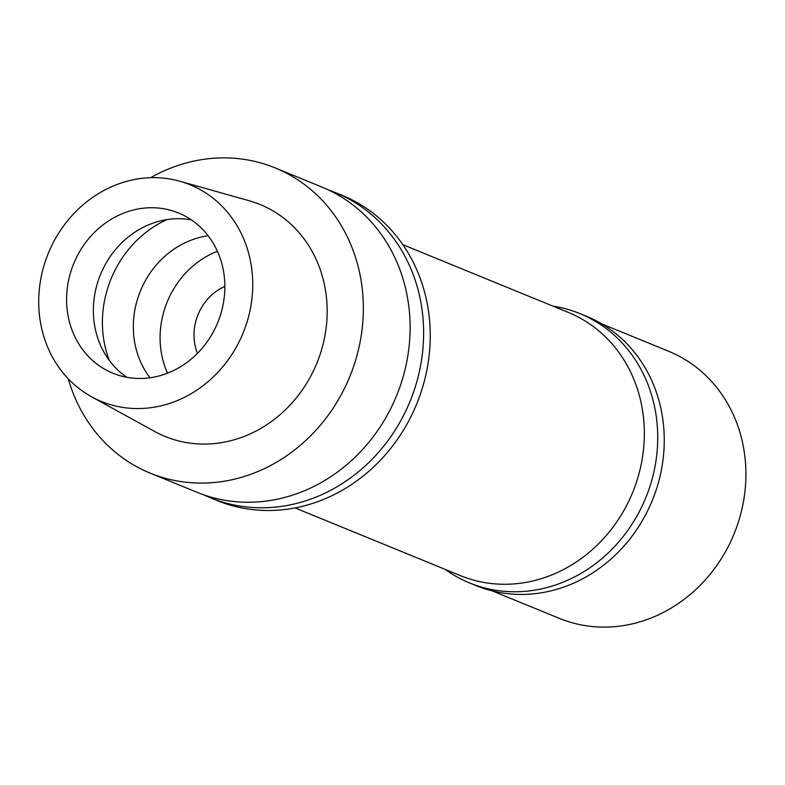<?xml version="1.0" encoding="UTF-8"?>
<svg xmlns="http://www.w3.org/2000/svg" width="785" height="785" viewBox="0 0 785 785"><rect width="100%" height="100%" fill="white"/><g stroke="black" fill="none" stroke-linecap="round" stroke-linejoin="round"><path stroke-width="1.18" d="M180.226 399.31A117.083 105.229 112.3 0 1 91.609 396.798A117.083 105.229 112.3 0 1 39.25 290.097A117.083 105.229 112.3 0 1 111.215 186.899A117.083 105.229 112.3 0 1 179.863 181.237A117.083 105.229 112.3 0 1 252.741 284.268A117.083 105.229 112.3 0 1 180.226 399.31M171.238 371.639A86.576 77.813 -67.7 0 0 224.755 290.95A86.576 77.813 -67.7 0 0 178.519 212.98A86.576 77.813 -67.7 0 0 120.203 214.58A86.576 77.813 -67.7 0 0 66.686 295.258A86.576 77.813 -67.7 0 0 112.922 373.228A86.576 77.813 -67.7 0 0 171.238 371.639M91.609 396.798L154.704 431.495A125.325 112.647 -67.7 0 0 249.561 434.174A125.325 112.647 -67.7 0 0 327.178 311.037A125.325 112.647 -67.7 0 0 249.169 200.744L179.863 181.237M150.602 177.695A164.909 148.218 112.3 0 1 164.016 170.914A164.909 148.218 112.3 0 1 275.103 167.882A164.909 148.218 112.3 0 1 363.161 316.384A164.909 148.218 112.3 0 1 261.219 470.078A164.909 148.218 112.3 0 1 150.141 473.11A164.909 148.218 112.3 0 1 68.275 378.802M150.141 473.11L196.907 492.254A164.909 148.218 -67.7 0 0 307.985 489.222A164.909 148.218 -67.7 0 0 409.927 335.529A164.909 148.218 -67.7 0 0 321.86 187.026L275.103 167.882M328.542 189.98A164.909 148.218 112.3 0 1 335.381 192.56A164.909 148.218 112.3 0 1 423.439 341.063A164.909 148.218 112.3 0 1 321.507 494.756A164.909 148.218 112.3 0 1 210.419 497.788A164.909 148.218 112.3 0 1 203.737 494.835M210.419 497.788L217.043 500.496A164.909 148.218 -67.7 0 0 328.12 497.464A164.909 148.218 -67.7 0 0 430.062 343.771A164.909 148.218 -67.7 0 0 342.005 195.269L335.381 192.56M295.052 507.924L460.461 575.64A142.232 127.837 -67.7 0 0 556.261 573.03A142.232 127.837 -67.7 0 0 644.191 440.473A142.232 127.837 -67.7 0 0 568.232 312.391L402.823 244.675M224.853 286.407A49.475 44.46 -67.7 0 0 224.638 286.505A49.475 44.46 -67.7 0 0 197.437 353.368M167.519 373.189A86.576 77.813 112.3 0 1 213.697 252.849A86.576 77.813 112.3 0 1 217.416 251.298M208.153 235.765A86.576 77.813 -67.7 0 0 186.938 241.898A86.576 77.813 -67.7 0 0 150.023 377.771M126.876 377.31A86.576 77.813 112.3 0 1 94.171 298.251A86.576 77.813 112.3 0 1 146.972 225.53A86.576 77.813 112.3 0 1 191.334 219.859M492.313 590.919L559.362 618.364A144.293 129.692 -67.7 0 0 656.554 615.705A144.293 129.692 -67.7 0 0 745.75 481.234A144.293 129.692 -67.7 0 0 668.692 351.287L601.653 323.842M469.577 582.941L476.102 585.61A145.529 130.801 -67.7 0 0 574.129 582.941A145.529 130.801 -67.7 0 0 664.09 447.303A145.529 130.801 -67.7 0 0 586.375 316.257L579.85 313.578A145.529 130.801 112.3 0 1 657.565 444.634A145.529 130.801 112.3 0 1 567.604 580.262A145.529 130.801 112.3 0 1 469.577 582.941A145.529 130.801 112.3 0 1 445.203 569.4M552.974 306.14A145.529 130.801 112.3 0 1 579.85 313.578M109.331 360.443A105.131 94.485 112.3 0 1 166.999 219.574"/></g></svg>
